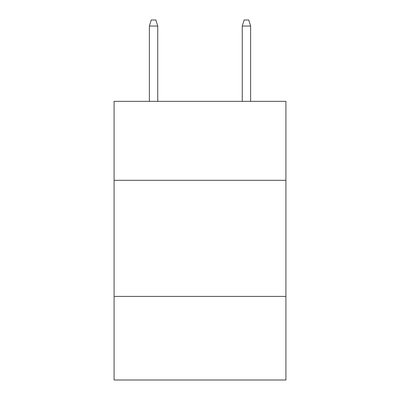 <?xml version="1.0" encoding="UTF-8"?>
<svg xmlns="http://www.w3.org/2000/svg" width="400" height="400" viewBox="0 0 400 400"><rect width="100%" height="100%" fill="white"/><g stroke="black" fill="none" stroke-linecap="round" stroke-linejoin="round"><path stroke-width="0.6" d="M285.915 180.31L285.915 101.36L114.085 101.36L114.085 180.31L285.915 180.31L285.915 380L114.085 380L114.085 180.31M285.915 296.41L114.085 296.41M157.74 101.36L157.74 26.035L149.38 26.035L149.38 101.36M149.38 26.035L151.24 20L155.88 20L157.74 26.035M242.26 26.035L244.12 20L248.76 20L250.62 26.035L242.26 26.035L242.26 101.36M250.62 26.035L250.62 101.36"/></g></svg>
